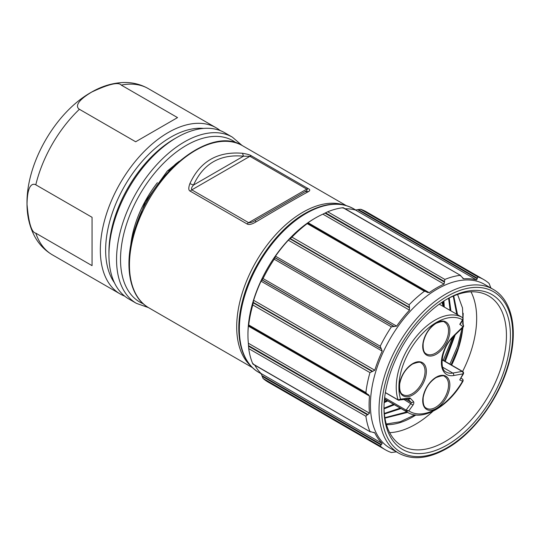 <?xml version="1.0" encoding="UTF-8"?>
<svg xmlns="http://www.w3.org/2000/svg" width="540" height="540" viewBox="0 0 540 540"><rect width="100%" height="100%" fill="white"/><g stroke="black" fill="none" stroke-linecap="round" stroke-linejoin="round"><path stroke-width="0.81" d="M308.279 188.676C310.095 189.526 310.23 190.465 308.678 191.498C298.472 196.965 280.935 207.09 256.075 221.866C251.924 224.343 248.933 225.052 247.104 223.992L190.269 191.18C188.453 190.465 188.325 187.954 189.878 183.647C200.084 161.352 217.62 151.227 242.48 153.279C247.104 154.022 250.088 154.886 251.444 155.864L308.279 188.676A4.678 2.7 -60 0 0 306.754 189.128C307.679 189.641 307.105 190.499 305.026 191.707L308.678 191.498M368.044 414.592L248.508 345.58L248.535 346.201L367.355 414.801L369.502 413.188A95.486 55.134 -60 0 1 369.502 396.056L248.36 326.113L248.508 325.465L248.36 326.113A95.486 55.134 120 0 0 247.954 334.915L247.954 334.152A94.554 54.587 -60 0 1 314.813 218.349L315.475 217.971A95.486 55.134 120 0 0 315.475 217.971A95.486 55.134 120 0 0 308.057 222.723L429.199 292.66A95.486 55.134 -60 0 1 436.617 287.908A95.486 55.134 -60 0 1 444.035 284.094L444.872 279.43A98.3 56.754 -60 0 1 460.127 275.339L463.745 278.816A95.486 55.134 -60 0 1 476.597 279.963L477.873 276.925A98.3 56.754 -60 0 1 483.779 279.599A98.3 56.754 -60 0 1 489.044 283.372L491.029 288.293M307.564 223.175L308.057 222.723L307.564 223.175L427.613 292.559M307.733 223.108L307.213 223.614A98.3 56.754 120 0 0 291.958 237.141L289.94 238.808L409.469 307.82L409.124 304.79A98.3 56.754 -60 0 1 424.386 291.256L426.553 291.708M444.359 281.428L325.532 212.828L322.893 214.157A95.486 55.134 120 0 0 315.475 217.964L314.813 218.349M381.476 444.616L261.947 375.604L263.048 378.432A98.3 56.754 120 0 0 268.312 382.205L385.479 449.854A98.3 56.754 -60 0 1 380.214 446.081L382.205 443.455A95.486 55.134 -60 0 1 374.787 432.898L374.416 432.54M261.947 375.604L261.063 373.511L382.205 443.455M254.813 365.202A95.486 55.134 120 0 0 261.063 373.511M253.206 363.636L252.801 363.859A98.3 56.754 120 0 1 248.71 348.604L365.884 416.245L367.355 414.801M248.535 346.201L248.71 348.604M248.508 345.58L248.36 343.244L369.502 413.188M247.954 334.915A95.486 55.134 120 0 0 248.36 343.244M369.502 396.056L368.044 394.477L248.508 325.465M248.535 325.64L248.71 324.945A98.3 56.754 120 0 1 252.801 304.965L369.968 372.613L374.787 370.244A95.486 55.134 -60 0 1 382.205 351.121L380.214 346.207A98.3 56.754 -60 0 1 391.385 326.862L396.637 326.126A95.486 55.134 -60 0 1 409.482 310.142L409.469 307.82M372.769 371.392L253.233 302.38L252.801 304.965M253.233 302.38L253.645 300.301L374.787 370.244M380.93 348.462L262.109 279.862L261.063 281.185A95.486 55.134 120 0 0 253.645 300.301M262.109 279.862L263.048 278.559A98.3 56.754 120 0 1 274.212 259.214L391.385 326.862M394.382 326.592L274.853 257.58L274.212 259.214M274.853 257.58L275.495 256.19L396.637 326.126M289.94 238.808L288.34 240.206A95.486 55.134 120 0 0 275.495 256.19M427.1 292.187L429.199 292.66M367.355 394.24L365.884 392.587A98.3 56.754 -60 0 1 369.968 372.613M368.618 394.733L368.044 394.477M373.748 432.304L374.787 432.898L369.968 431.507A98.3 56.754 -60 0 1 365.884 416.245M252.99 364.142L370.373 431.919L252.801 363.859M396.637 451.784L391.385 452.527A98.3 56.754 -60 0 1 385.479 449.854M437.279 289.055A94.554 54.587 120 0 0 375.509 372.377A94.554 54.587 120 0 0 390.002 448.139L398.608 453.107A94.554 54.587 -60 0 1 384.109 377.345A94.554 54.587 -60 0 1 445.885 294.023A94.554 54.587 -60 0 1 493.155 289.339L484.549 284.371A94.554 54.587 120 0 0 437.279 289.055M463.252 278.674L462.713 278.215M343.305 207.711L460.688 275.488L342.961 207.698A98.3 56.754 120 0 0 327.706 211.781L325.532 212.828M342.974 208.157L342.961 207.698M477.218 278.134L358.391 209.534L355.455 210.019A95.486 55.134 120 0 0 345.134 208.771M358.391 209.534L360.707 209.277A98.3 56.754 120 0 1 366.606 211.95L483.779 279.599M447.208 444.987A89.404 51.617 120 0 0 510.421 335.488A89.404 51.617 120 0 0 447.208 298.991L447.208 298.991A89.404 51.617 120 0 0 383.987 408.49A89.404 51.617 120 0 0 447.208 444.987M383.994 407.329A86.596 49.997 120 0 0 401.922 445.838A86.596 49.997 120 0 0 445.217 441.545A86.596 49.997 120 0 0 501.788 365.236A86.596 49.997 120 0 0 488.518 295.846A86.596 49.997 120 0 0 446.202 299.579M432.905 411.318A86.596 49.997 -60 0 1 415.429 424.346A86.596 49.997 -60 0 1 389.671 432.662M415.935 414.97A79.623 45.974 -60 0 1 412.587 417.015A79.623 45.974 -60 0 1 386.464 424.676M406.316 412.195L406.816 411.905M449.888 364.115L457.657 346.012L462.159 328.084M462.686 324.284L463.219 313.315M386.269 424.008L400.208 421.747L414.909 414.842M451.615 365.114A74.52 43.025 120 0 0 462.557 330.176L462.929 327.335M457.589 294.455L462.503 307.935L463.185 324.729M470.981 291.823A86.596 49.997 -60 0 1 462.618 371.466M384.878 417.677L406.85 411.925M451.069 364.797L458.433 347.382L462.557 330.176M407.646 412.385L384.946 418.122M453.728 295.913L457.535 314.712M456.739 314.253L453.229 296.123M384.244 401.78L386.991 400.464M443.408 304.128L443.192 301.455M384.014 408.186L393.613 404.285M450.117 310.433L448.605 298.289M384.325 413.438L400.235 408.105M444.447 360.976L454.019 336.015M455.207 334.861L445.244 361.436M401.024 408.564L384.386 413.998M443.887 301.01L444.292 307.071M387.788 400.923L384.183 402.617M385.742 399.742L384.338 400.606M449.942 310.331L449.995 307.53M443.273 360.295L452.513 337.534M456.557 314.152L456.617 311.337M449.199 297.986L450.913 310.892M394.409 404.744L384.035 408.868M462.564 319.781A1.87 1.525 -60.6 0 0 462.173 317.392L439.256 304.162L462.179 317.399A54.763 31.617 -60 0 0 434.957 320.2A54.763 31.617 -60 0 0 396.232 387.342A54.763 31.617 -60 0 0 398.095 399.89L400.586 399.168A52.893 30.537 -60 0 1 398.885 387.342A52.893 30.537 -60 0 1 421.841 334.186A52.893 30.537 -60 0 1 462.564 319.781L459.749 324.331L460.593 323.635L462.834 320.004L462.564 319.781M385.364 392.539L398.095 399.89A0.938 0.54 -60 0 0 398.257 400.106A0.938 0.54 -60 0 0 398.486 400.147L399.236 400.275M399.249 400.275L400.586 399.168L409.462 397.987A2.808 1.62 120 0 1 410.373 398.284A1.87 1.505 137 0 1 408.146 399.107M384.487 399.019L407.579 412.344C422.408 421.706 448.565 406.789 462.861 381.409L462.564 381.233A52.893 30.537 -60 0 1 408.814 410.852L406.114 410.123L410.9 403.502A0.938 0.54 120 0 0 411.062 402.34L408.058 399.121M405.965 399.398L411.062 402.34A1.87 1.505 -43 0 0 413.471 401.605A2.808 1.62 120 0 1 412.979 405.081L408.814 410.852L405.999 411.325A0.938 0.54 -60 0 1 406.114 410.123L384.629 397.724M459.749 379.931L463.34 373.977L463.016 373.856L459.749 379.931L462.564 381.233A1.87 1.525 -65.2 0 0 462.125 378.817A1.87 1.08 -60 0 1 462.179 378.844A1.87 1.08 -60 0 1 462.314 378.952M463.03 327.233A1.87 0.668 -134.2 0 0 463.043 326.66L453.695 335.765A1.87 0.668 45.8 0 1 453.681 336.339L463.03 327.233A1.87 1.87 0 0 0 462.8 324.365A1.87 1.525 -54.8 0 0 462.706 324.304L462.8 324.365A1.87 1.525 -54.8 0 1 463.043 326.66L459.749 324.331M189.878 183.647L193.529 185.044L243.506 156.188L249.919 156.31L191.801 189.864C191.126 188.642 191.707 187.036 193.529 185.044C203.364 163.6 220.023 153.981 243.506 156.188L242.48 153.279M305.026 191.707L255.049 220.563L256.075 221.866M255.049 220.563C252.572 222.176 250.439 222.885 248.636 222.676A4.678 2.7 120 0 0 247.104 223.992M179.273 161.264A79.34 45.806 120 0 0 174.859 164.673M157.41 182.675A79.34 45.806 120 0 0 130.741 245.329M108.938 255.042A95.958 55.404 120 0 0 128.817 298.971L136.424 303.365A95.958 55.404 -60 0 1 116.552 259.834A95.958 55.404 -60 0 1 116.552 259.436A95.958 55.404 -60 0 1 158.436 162.871A95.958 55.404 -60 0 1 232.382 137.16L224.768 132.766A95.958 55.404 120 0 0 176.789 137.518L176.789 137.518A95.958 55.404 120 0 0 108.938 255.042L108.938 251.984A92.212 53.237 -60 0 1 174.143 139.05L176.789 137.518L174.143 139.05M203.6 128.412A92.212 53.237 120 0 0 170.836 137.133A92.212 53.237 120 0 0 114.318 207.502A92.212 53.237 120 0 0 114.46 282.805M124.706 296.15A95.958 55.404 -60 0 1 120.211 293.996A95.958 55.404 -60 0 1 100.332 250.074A95.958 55.404 -60 0 1 168.183 132.55A95.958 55.404 -60 0 1 216.162 127.798A95.958 55.404 -60 0 1 220.273 130.619M92.063 217.303L92.063 265.646L92.063 217.303L35.795 184.815C32.704 183.154 27.297 184.234 27.034 204.329C28.64 222.892 31.556 232.504 35.795 233.159L92.063 265.646M91.672 92.084L91.577 92.144C74.695 102.283 76.43 107.453 79.4 109.283L135.668 141.77L177.532 117.599L121.271 85.111C118.571 81.736 108.709 84.065 91.672 92.084M177.532 117.599L135.668 141.77M178.882 161.595L167.218 171.139L145.267 201.798L132.712 236.52M167.218 171.139L170.694 169.331M250.972 366.066A93.616 54.047 -60 0 1 236.702 326.889A93.616 54.047 -60 0 1 236.702 326.808A93.616 54.047 -60 0 1 274.084 236.486A93.616 54.047 -60 0 1 343.96 205.011M148.851 307.834C128.216 296.507 123.059 261.711 136.013 225.713C154.143 169.945 212.065 125.651 242.467 145.685A93.616 54.047 120 0 0 170.323 170.768A93.616 54.047 120 0 0 129.458 264.978A93.616 54.047 120 0 0 129.458 265.046A93.616 54.047 120 0 0 148.851 307.834L252.632 367.754M306.207 213.381A94.554 54.587 120 0 0 244.438 296.703A94.554 54.587 120 0 0 258.93 372.472C240.577 362.252 234.077 333.659 242.305 301.759C250.837 266.274 277.358 228.953 305.269 213.287C323.777 202.871 339.849 201.346 353.484 208.697A94.554 54.587 120 0 0 306.207 213.381M307.213 223.614L424.386 291.256M409.124 304.79L291.958 237.141M322.893 214.157L444.035 284.094M477.873 276.925L360.707 209.277M357.703 209.743L477.239 278.755M355.455 210.019L476.597 279.963M444.872 279.43L327.706 211.781M324.986 213.118L444.521 282.13M263.048 378.432L380.214 446.081M262.109 376.306L380.93 444.906M365.884 392.587L248.71 324.945M253.206 302.805L372.026 371.412M261.063 281.185L382.205 351.121M261.947 279.929L381.476 348.941M380.214 346.207L263.048 278.559M274.874 257.756L393.694 326.356M288.34 240.206L409.482 310.142M409.118 307.172L290.291 238.572M447.707 296.028A92.678 53.507 120 0 0 447.201 296.318A92.678 53.507 -60 0 0 381.672 409.536A92.678 53.507 -60 0 0 446.702 447.95A92.678 53.507 120 0 0 447.214 447.66A92.678 53.507 -60 0 0 512.737 334.442A92.678 53.507 -60 0 0 447.707 296.028M442.719 367.254L452.783 373.073L462.125 371.399L442.058 359.809M453.681 336.339C441.126 347.578 438.892 369.981 446.351 372.141A23.875 13.784 120 0 0 452.783 373.073A1.87 1.377 79.9 0 1 453.674 375.53L463.016 373.856A1.87 1.377 -100.1 0 0 462.125 371.399A1.87 1.08 -60 0 1 462.632 371.473A1.87 1.87 0 0 1 463.34 373.977M453.695 335.765A25.745 14.864 120 0 0 441.41 362.725A25.745 14.864 120 0 0 453.674 375.53M413.471 401.605L410.373 398.284M412.803 394.909A19.19 11.084 120 0 0 413.964 394.18A19.19 11.084 120 0 0 426.357 370.744A19.19 11.084 120 0 0 412.803 363.569A19.19 11.084 120 0 0 411.635 364.298A19.19 11.084 120 0 0 399.242 387.74A19.19 11.084 120 0 0 412.803 394.909M436.286 354.22A19.19 11.084 120 0 0 437.447 353.491A19.19 11.084 120 0 0 449.84 330.048A19.19 11.084 120 0 0 436.286 322.88A19.19 11.084 120 0 0 435.119 323.609A19.19 11.084 120 0 0 422.726 347.045A19.19 11.084 120 0 0 436.286 354.22M436.286 408.49A19.19 11.084 120 0 0 437.447 407.761A19.19 11.084 120 0 0 449.84 384.318A19.19 11.084 120 0 0 436.286 377.15A19.19 11.084 120 0 0 435.119 377.879A19.19 11.084 120 0 0 422.726 401.315A19.19 11.084 120 0 0 436.286 408.49M385.344 392.654L398.257 400.106L408.382 399.074A1.87 1.397 -97.6 0 0 409.462 397.987M412.979 405.081L404.197 399.634M407.579 412.344A54.763 31.617 -60 0 1 405.999 411.325L384.5 398.912M461.018 378.304L462.179 378.844A1.87 1.87 0 0 1 462.875 381.389M413.242 393.073A18.252 10.537 120 0 0 424.264 376.967A18.252 10.537 120 0 0 421.268 363.049C420.768 361.699 417.879 362.016 412.607 364.001C405.796 368.483 401.504 375.091 399.721 383.825C399.303 390.056 400.397 393.674 403.009 394.666A18.252 10.537 120 0 0 412.135 393.761A18.252 10.537 120 0 0 413.242 393.073M426.492 353.977A18.252 10.537 120 0 0 435.618 353.072A18.252 10.537 120 0 0 436.725 352.377A18.252 10.537 120 0 0 447.748 336.272A18.252 10.537 120 0 0 444.751 322.353C444.251 321.01 441.362 321.32 436.091 323.305C429.28 327.787 424.987 334.395 423.205 343.136C422.786 349.367 423.88 352.978 426.492 353.977M426.492 408.247A18.252 10.537 120 0 0 435.618 407.342A18.252 10.537 120 0 0 436.725 406.647A18.252 10.537 120 0 0 447.748 390.542A18.252 10.537 120 0 0 444.751 376.623C444.251 375.28 441.362 375.597 436.091 377.575C429.28 382.057 424.987 388.665 423.205 397.406C422.786 403.637 423.88 407.248 426.492 408.247M441.808 302.373A62.762 36.234 -60 0 1 443.245 306.464M190.269 191.18A4.678 2.7 120 0 1 191.801 189.864L248.636 222.676L306.754 189.128L249.919 156.31A4.678 2.7 -60 0 1 251.444 155.864M143.323 303.818A93.15 53.777 -60 0 1 120.528 259.814A93.15 53.777 120 0 1 120.521 259.43A93.15 53.777 -60 0 1 163.411 163.397A93.15 53.777 -60 0 1 236.223 142.904M35.795 233.159A95.958 55.404 120 0 0 52.36 254.826C44.806 250.371 38.9 244.215 34.641 236.358C29.538 226.699 26.986 215.804 27 203.675C26.345 163.04 55.485 112.401 90.977 92.448C101.621 86.218 112.489 82.903 123.572 82.512C132.469 82.289 140.711 84.328 148.311 88.621A95.958 55.404 120 0 0 121.271 85.111M79.4 109.283A95.958 55.404 120 0 0 35.795 184.815M242.467 145.685L346.248 205.605M355.853 210.067L353.484 208.697M261.299 373.835L258.93 372.472M398.608 453.107C412.236 460.465 428.308 458.933 446.816 448.517C474.545 432.945 500.931 396.016 509.618 360.713C518.09 328.556 511.643 299.619 493.155 289.339M442.078 359.606L462.632 371.473M462.834 320.004A1.87 1.87 0 0 0 462.179 317.399M444.197 307.017L442.598 301.847M148.439 307.591L136.424 303.365M242.048 145.449L232.382 137.16M120.211 293.996L52.36 254.826M216.162 127.798L148.311 88.621"/></g></svg>
